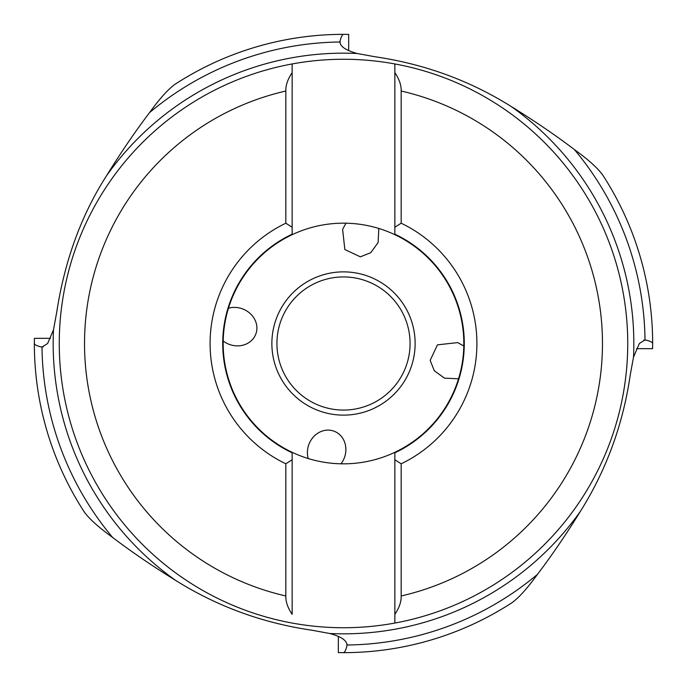 <?xml version="1.0" encoding="UTF-8"?>
<svg xmlns="http://www.w3.org/2000/svg" width="687" height="687" viewBox="0 0 687 687"><rect width="100%" height="100%" fill="white"/><g stroke="black" fill="none" stroke-linecap="round" stroke-linejoin="round"><path stroke-width="1.03" d="M50.563 338.33L34.393 338.33L34.35 343.38C34.367 344.582 36.557 345.759 40.928 346.901L41.993 347.038A301.533 301.533 0 0 0 112.625 537.457C131.415 551.73 152.462 566.071 175.778 580.489C217.281 606.492 262.795 623.092 312.302 630.288L329.786 633.508C341.01 636.566 346.755 640.404 347.038 645.007L347.038 644.938M308.197 458.53A21.228 18.953 110.4 0 1 308.875 444.463A21.228 18.953 110.4 0 1 326.634 430.165A21.228 18.953 110.4 0 1 344.393 457.688A21.228 18.953 110.4 0 1 341.018 463.802M345.982 223.198L342.607 229.312L344.848 249.544L360.366 256.835L370.714 252.713L378.125 242.537L378.803 228.47M228.47 308.197A21.228 18.953 -159.6 0 1 242.537 308.875A21.228 18.953 -159.6 0 1 256.835 326.634A21.228 18.953 -159.6 0 1 229.312 344.393A21.228 18.953 -159.6 0 1 223.198 341.018M458.53 378.803L444.463 378.125L434.287 370.714L430.165 360.366L437.456 344.848L457.688 342.607L463.802 345.982M175.778 580.489A290.335 290.335 0 0 1 53.492 329.786L56.712 312.302C64.647 260.734 81.246 215.22 106.511 175.778A290.335 290.335 0 0 1 357.214 53.492L374.698 56.712C424.205 63.908 469.719 80.508 511.222 106.511C534.538 120.929 555.585 135.27 574.375 149.543C588.373 159.676 597.845 168.212 602.791 175.142A309.15 309.15 0 0 1 652.65 343.62C652.633 342.418 650.443 341.241 646.072 340.099L645.007 339.962A301.533 301.533 0 0 0 574.375 149.543M53.492 329.786L47.643 343.5L41.993 347.038M175.142 84.209A309.15 309.15 0 0 1 342.538 34.35A309.15 309.15 0 0 0 175.142 84.209C168.212 89.155 159.676 98.627 149.543 112.625C135.27 131.415 120.929 152.462 106.511 175.778M342.538 34.35A309.15 309.15 0 0 1 343.62 34.35L342.538 34.35A309.15 309.15 0 0 1 343.62 34.35L348.67 34.393L348.67 50.563M343.62 34.35C342.418 34.367 341.241 36.557 340.099 40.928L339.962 42.062M149.543 112.625A301.533 301.533 0 0 1 339.962 41.993C340.245 46.596 345.99 50.434 357.214 53.492M59.262 343.225A284.238 284.238 0 0 0 59.262 343.5A284.238 284.238 0 0 1 292.147 63.943L292.147 234.19L292.147 227.251L285.835 223.206L285.835 91.028C285.62 85.334 287.724 79.211 292.147 72.642L292.147 227.251M636.437 348.67L652.607 348.67L652.65 343.62A309.15 309.15 0 0 0 602.791 175.142M511.222 106.511A290.335 290.335 0 0 1 633.508 357.214L630.288 374.698C623.092 424.205 606.492 469.719 580.489 511.222C566.071 534.538 551.73 555.585 537.457 574.375C527.324 588.373 518.788 597.845 511.858 602.791A309.15 309.15 0 0 1 343.38 652.65C344.582 652.633 345.759 650.443 346.901 646.072L347.038 645.007A301.533 301.533 0 0 0 537.457 574.375M633.508 357.214L639.357 343.5L645.007 339.962M59.262 343.689A284.238 284.238 0 0 0 292.147 623.057A284.238 284.238 0 0 1 59.262 343.5M627.738 343.775A284.238 284.238 0 0 0 627.738 343.5A284.238 284.238 0 0 1 394.853 623.057L394.853 452.81A120.766 120.766 0 0 0 394.853 234.19L394.853 227.251L401.165 223.206L401.165 91.028C401.38 85.334 399.276 79.211 394.853 72.642L394.853 63.943A284.238 284.238 0 0 1 627.738 343.5M338.33 636.437L338.33 652.607L343.38 652.65A309.15 309.15 0 0 0 511.858 602.791M292.147 452.321A120.328 120.328 0 0 0 463.828 343.5A120.328 120.328 0 0 0 292.147 234.679A120.328 120.328 0 0 0 292.147 452.321L292.147 614.358C287.724 607.789 285.62 601.666 285.835 595.972L285.835 463.794L292.147 459.749L292.147 614.358M292.147 623.057A284.238 284.238 0 0 0 394.853 623.057L394.853 614.358C399.276 607.789 401.38 601.666 401.165 595.972L401.165 463.794L394.853 459.749L394.853 452.321M394.853 72.642L394.853 227.251M401.165 463.794A133.398 133.398 0 0 0 401.165 223.206M292.147 72.642L292.147 63.943A284.238 284.238 0 0 1 394.853 63.943L394.853 234.679M222.734 343.5A120.766 120.766 0 0 1 292.147 234.19A120.766 120.766 0 0 0 292.147 452.81L292.147 459.749M292.147 234.679L292.147 234.19M285.835 223.206A133.398 133.398 0 0 0 285.835 463.794M84.209 511.858A309.15 309.15 0 0 1 34.35 343.5A309.15 309.15 0 0 0 84.209 511.858C89.155 518.788 98.627 527.324 112.625 537.457M276.93 343.698A66.57 66.57 0 0 0 343.594 410.07A66.57 66.57 0 0 0 410.07 343.302A66.57 66.57 0 0 0 343.406 276.93A66.57 66.57 0 0 0 276.93 343.698M271.872 343.5A71.628 71.628 0 0 1 343.397 271.872A71.628 71.628 0 0 1 415.128 343.5A71.628 71.628 0 0 1 343.603 415.128A71.628 71.628 0 0 1 271.872 343.5M43.238 346.883A113.699 9.91 180 0 1 40.928 346.901M340.117 43.229A113.699 9.91 -90 0 1 340.099 40.928M643.762 340.117A113.699 9.91 0 0 1 646.072 340.099M580.489 511.222A290.335 290.335 0 0 1 329.786 633.508M346.883 643.771A113.699 9.91 90 0 1 346.901 646.072M401.165 91.028A258.973 258.973 0 0 1 401.165 595.972M285.835 595.972A258.973 258.973 0 0 1 285.835 91.028"/></g></svg>
